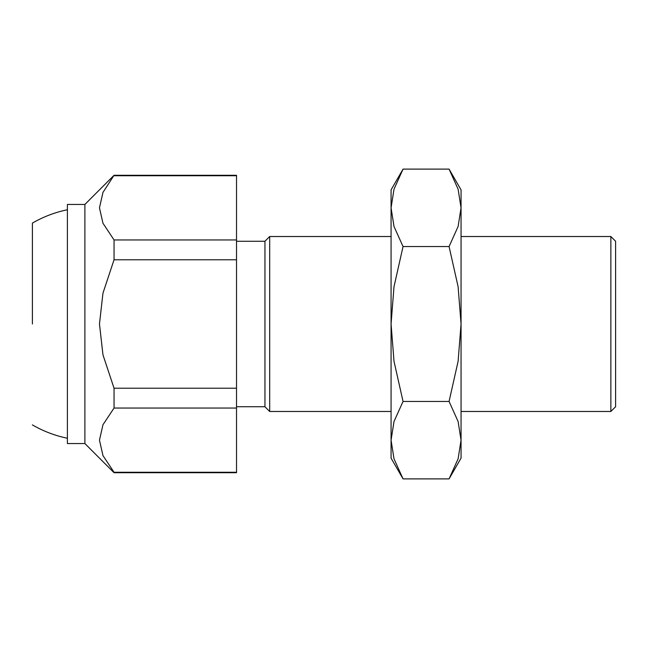 <?xml version="1.0" encoding="UTF-8"?>
<svg xmlns="http://www.w3.org/2000/svg" width="648" height="648" viewBox="0 0 648 648"><rect width="100%" height="100%" fill="white"/><g stroke="black" fill="none" stroke-linecap="round" stroke-linejoin="round"><path stroke-width="0.97" d="M67.392 204.444L84.888 204.444L84.888 443.556L67.392 443.556L67.392 204.444M236.52 241.259L264.951 241.259L264.951 406.742L269.69 411.48L391.068 411.48M264.951 241.259L269.69 236.52L269.69 411.48M610.861 324L610.861 236.52L615.6 241.259L615.6 406.742L610.861 411.48L610.861 324M114.048 388.217L236.52 388.217L236.52 408.054L114.048 408.054L114.048 388.217L102.967 354.853L99.468 324L102.967 293.147L114.048 259.783L114.048 239.946L102.967 223.26L99.468 207.838L102.967 192.407L114.048 175.284L236.52 175.284L236.52 175.73L114.048 175.73M236.52 472.716L114.048 472.716L114.048 472.27L236.52 472.27L236.52 472.716M114.048 239.946L236.52 239.946L236.52 259.783L114.048 259.783M236.52 259.783L236.52 388.217M114.048 472.27L102.967 455.593L99.468 440.162L102.967 424.74L114.048 408.054M236.52 175.73L236.52 239.946M236.52 408.054L236.52 472.27M32.4 324L32.4 223.106L32.4 324M449.072 478.888L461.052 458.136L461.052 440.162L458.112 458.816L449.072 478.888L403.048 478.888L394.008 458.816L391.068 440.162L394.008 421.516L403.048 401.444L394.008 361.309L391.068 324L391.068 458.136L403.048 478.888M461.052 189.864L449.072 169.112L458.112 189.184L461.052 207.838L461.052 324L458.112 361.309L449.072 401.444L458.112 421.516L461.052 440.162L461.052 324L458.112 286.691L449.072 246.556L458.112 226.484L461.052 207.838L461.052 189.864M403.048 169.112L391.068 189.864L391.068 324L394.008 286.691L403.048 246.556L394.008 226.484L391.068 207.838L394.008 189.184L403.048 169.112L449.072 169.112M403.048 246.556L449.072 246.556M403.048 401.444L449.072 401.444M269.69 236.52L391.068 236.52M461.052 236.52L610.861 236.52M84.888 204.444L114.048 175.284M84.888 443.556L114.048 472.716M461.052 411.48L610.861 411.48M236.52 406.742L264.951 406.742M67.392 209.758A116.64 116.64 0 0 0 32.4 223.106M32.4 424.894A116.64 116.64 0 0 0 67.392 438.242"/></g></svg>
